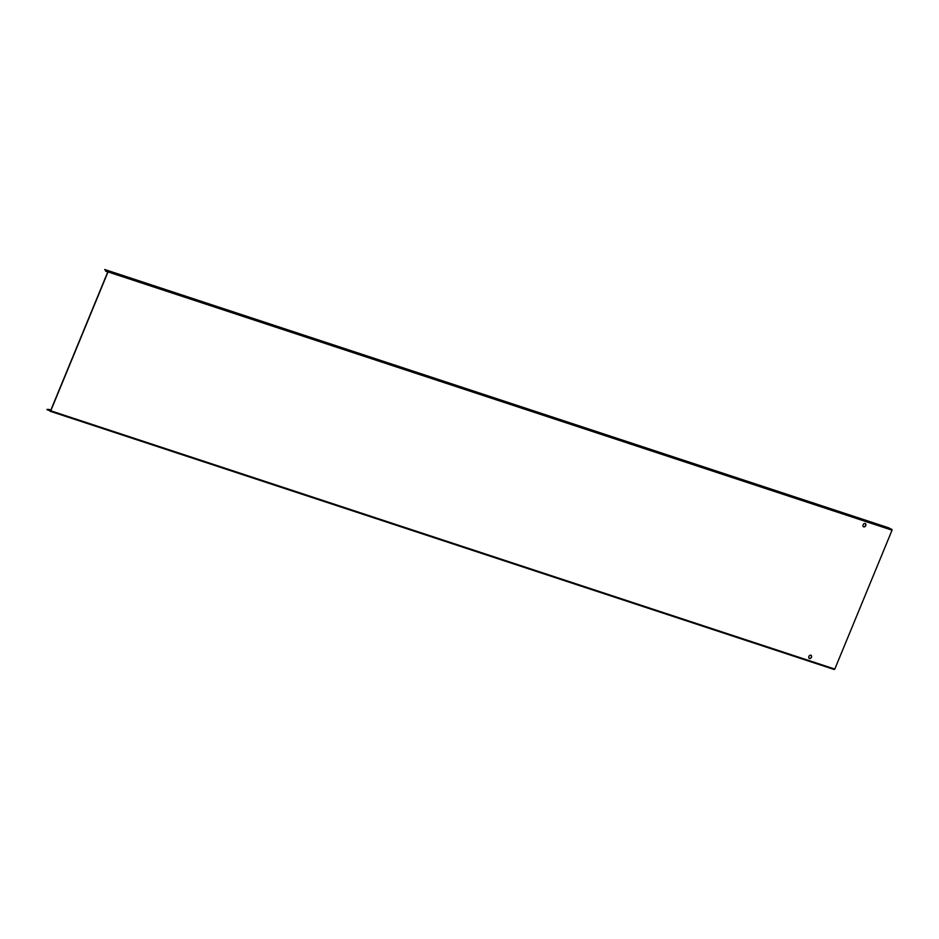 <?xml version="1.0" encoding="UTF-8"?>
<svg xmlns="http://www.w3.org/2000/svg" width="939" height="939" viewBox="0 0 939 939"><rect width="100%" height="100%" fill="white"/><g stroke="black" fill="none" stroke-linecap="round" stroke-linejoin="round"><path stroke-width="1.41" d="M808.855 656.42A1.913 1.373 116.9 0 0 811.46 657.288A1.913 1.373 116.9 0 0 808.855 656.42M809.207 658.509A1.913 1.373 116.9 0 0 810.932 655.105M863.117 524.748A1.913 1.373 116.9 0 0 865.735 525.617A1.913 1.373 116.9 0 0 863.117 524.748M863.481 526.838A1.913 1.373 116.9 0 0 865.195 523.446M107.492 270.913L891.886 529.361L106.4 271.066A1.15 0.798 108.2 0 1 105.731 270.737L105.285 269.88L889.315 528.141L105.285 269.88M105.121 269.716L105.555 270.925A1.432 0.998 -71.8 0 0 106.377 271.348L107.832 271.841L50.589 410.719L49.309 409.827A1.432 0.998 -71.8 0 0 48.476 409.404L46.95 409.627L49.38 410.507L47.455 409.862M50.765 410.812L108.008 271.923L892.05 530.183L834.806 669.073L50.765 410.812L50.096 411.223L834.184 669.495L834.806 669.073M50.19 411.247L834.184 669.495M104.699 269.505L889.151 527.976M892.05 530.183L891.886 529.361M107.856 271.101L108.008 271.923M49.356 410.437L47.408 409.85M47.584 409.862L48.464 409.686A1.15 0.798 108.2 0 1 49.121 410.014L50.096 411.223M47.056 409.357L47.689 409.568M105.731 270.737L106.612 271.019M106.377 271.348L107.844 271.829M49.755 410.672L50.46 410.906M50.765 410.308L49.309 409.827M106.001 271.324L107.797 271.923M107.445 270.902L891.487 529.162M48.851 409.427L50.847 410.085"/></g></svg>
